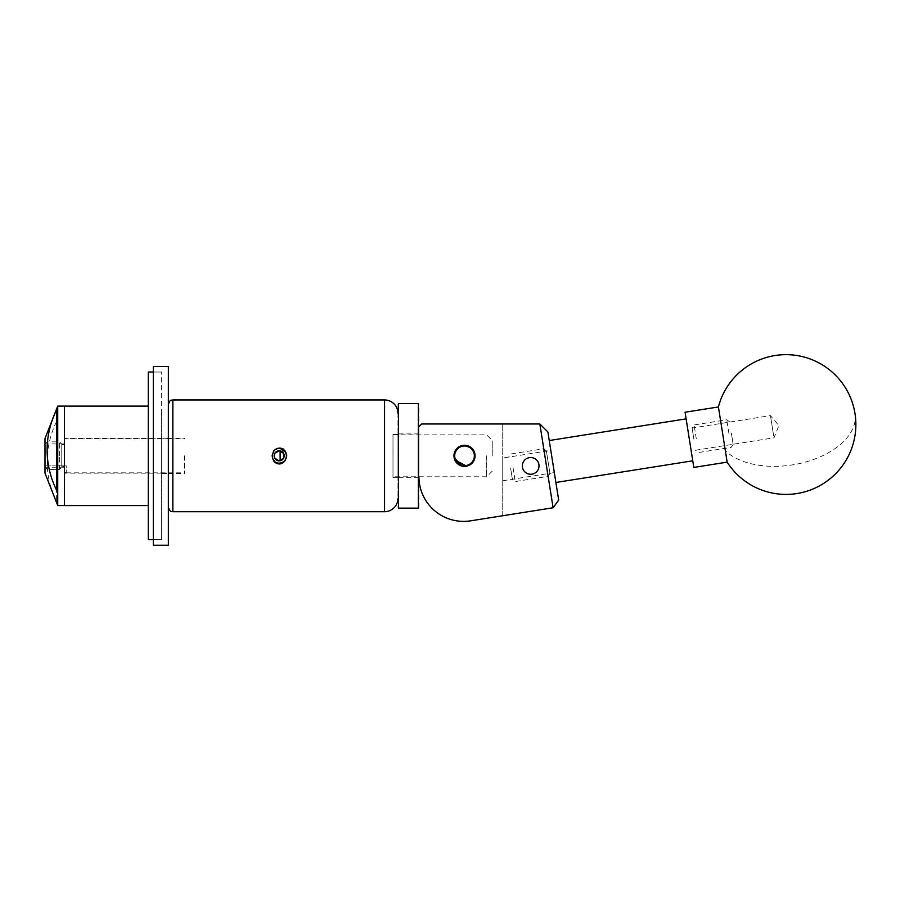 <?xml version="1.0" encoding="UTF-8"?>
<svg xmlns="http://www.w3.org/2000/svg" width="900" height="900" viewBox="0 0 900 900"><rect width="100%" height="100%" fill="white"/><g stroke="black" fill="none" stroke-linecap="round" stroke-linejoin="round"><path stroke-width="0.67" stroke-dasharray="4.5 3.38" d="M530.674 474.244C541.384 474.964 541.541 457.234 530.674 457.537C519.379 457.166 520.526 475.279 530.674 474.244A8.359 8.359 0 0 0 539.033 465.885A8.359 8.359 0 0 0 530.674 457.537C541.507 457.189 541.406 474.952 530.674 474.244C520.549 475.301 519.345 457.189 530.674 457.537A8.359 8.359 0 0 0 522.315 465.885A8.359 8.359 0 0 0 530.674 474.244M502.74 458.032L502.74 480.769L502.74 458.032L550.811 450.416L554.321 472.601L550.811 450.416L552.566 461.509L550.811 450.416L546.401 451.114L548.156 462.206L546.401 451.114M502.74 480.769L554.321 472.601L549.248 440.539L555.896 482.479L552.566 461.509L554.321 472.601L549.911 473.299L548.156 462.206L549.911 473.299M464.512 466.369A10.541 10.541 0 0 0 475.065 455.827A10.541 10.541 0 0 0 464.512 445.286A10.541 10.541 0 0 1 475.065 455.827A10.541 10.541 0 0 1 464.512 466.369A10.541 10.541 0 0 0 475.065 455.827A10.541 10.541 0 0 0 464.512 445.286A10.541 10.541 0 0 0 453.971 455.827A10.541 10.541 0 0 0 464.512 466.369A10.541 10.541 0 0 1 453.971 455.827A10.541 10.541 0 0 1 464.512 445.286A10.541 10.541 0 0 0 453.971 455.827A10.541 10.541 0 0 0 464.512 466.369L462.431 466.166M502.74 515.734L502.74 423.979L502.74 515.734L470.61 520.83A44.696 44.696 0 0 1 418.928 476.674L418.928 426.769L421.718 423.979L539.842 423.979L553.106 507.757L470.61 520.83A44.696 44.696 0 0 1 418.928 476.674L418.928 426.769L421.718 423.979L502.74 423.979L421.718 423.979L418.928 426.769L418.928 476.674L418.928 426.769M418.928 476.674A44.696 44.696 0 0 0 470.61 520.83M553.106 507.757L558.675 500.085L547.886 431.944L539.842 423.979M773.64 435.713L770.456 415.62L773.64 435.713M690.863 448.83L687.679 428.738L690.863 448.83M727.155 462.139L718.414 406.957M693.81 467.426L685.069 412.234M397.969 404.089L397.969 507.566M398.531 508.129L398.531 403.526M418.928 507.566L418.928 404.089M418.365 403.526L418.365 508.129M397.969 441.923L397.969 477.731L397.969 441.923M418.928 441.923L418.928 477.731L418.928 441.923M459.416 447.424A9.832 9.832 0 0 1 472.928 450.731A9.832 9.832 0 0 1 469.609 464.243A9.832 9.832 0 0 1 456.109 460.924A9.832 9.832 0 0 1 459.416 447.424M469.901 464.715A10.395 10.395 0 0 0 473.4 450.439A10.395 10.395 0 0 0 459.135 446.94A10.395 10.395 0 0 0 455.625 461.216A10.395 10.395 0 0 0 469.901 464.715M545.726 462.589L547.909 476.392L545.726 462.589M510.626 468.146L512.426 479.52L510.626 468.146M513.056 467.764L515.239 481.567L513.056 467.764M731.374 433.181L733.185 444.555L731.374 433.181M728.955 433.575L726.761 419.771L728.955 433.575M693.855 439.132L692.055 427.759L693.855 439.132M696.274 438.75L694.091 424.946L696.274 438.75M689.434 439.83L692.752 460.8L689.434 439.83M548.156 462.206L549.956 473.58L548.156 462.206M168.379 366.424L168.379 545.231M153.292 366.424L153.292 545.231M153.292 539.629L153.292 372.015L153.292 539.629M161.674 539.629L161.674 372.015L161.674 539.629M161.674 473.4L161.674 438.255L161.674 473.4L168.379 473.4L168.379 438.255L168.379 473.4M161.674 410.906L161.674 539.64L161.674 410.906M148.264 372.015L148.264 539.64M64.44 465.109L64.44 438.502L64.44 465.109M161.674 465.109L161.674 438.502L161.674 465.109M148.264 429.176L148.264 505.553L148.264 429.176M64.44 429.176L64.44 505.553L64.44 429.176M45 444.397L45 467.73L45 444.397M64.44 444.397L64.44 467.73L64.44 444.397M45 438.502L45 473.152M57.735 406.103L57.735 505.553M56.621 501.952C44.066 476.381 43.92 447.424 56.621 421.47L56.621 501.952L56.621 421.47M56.621 409.68L56.621 490.275M280.125 460.575L280.125 451.08M285.244 460.406A7.594 7.594 0 0 0 285.244 451.249M492.233 455.827L492.233 440.46L492.233 455.827M486.641 455.827L486.641 476.786L486.641 455.827M454.793 459.911L453.971 455.827L454.793 451.766M458.64 447.075L460.44 446.108M460.429 446.108L464.501 445.286L468.585 446.108M474.851 453.735L470.396 447.075M459.045 446.816L455.175 450.934M392.985 455.827L392.985 476.786L392.985 455.827M468.585 465.559L472.05 463.207M474.233 459.923L475.065 455.827M471.96 463.298L470.396 464.58M468.596 465.548L466.616 466.166M64.44 472.545L64.44 455.827L64.44 472.545L66.229 472.815L64.44 472.545L64.44 444.6L64.44 466.65L62.989 466.549L64.44 466.65L64.44 472.545M184.511 455.827L184.511 473.49L184.511 455.827M61.762 466.549L61.762 444.6L61.762 467.077L59.524 469.384L59.524 455.827L59.524 469.384L47.239 469.384L47.239 441.855L47.239 469.384L45 467.077L45 455.827L45 467.077L47.239 469.384L59.524 469.384L62.989 465.885L66.229 465.885L66.229 472.815L66.229 465.885L45 465.885L45 467.077L45 465.885L62.989 465.885L62.989 466.549L61.762 467.077L61.762 444.094L61.762 466.549M59.524 455.827L59.524 441.855L59.524 455.827M45 455.827L45 444.094L45 455.827M397.969 413.359L397.969 498.296L397.969 413.359M392.985 434.317L392.985 477.338L392.985 434.317L397.969 434.317L397.969 477.338L397.969 434.317M392.985 477.338L397.969 477.338M168.379 455.827L168.379 404.426L168.379 455.827M272.498 453.566L274.972 450.18L280.125 448.29C283.86 448.999 286.065 451.238 286.729 455.006L285.379 452.475L280.125 448.841L283.185 448.976M280.125 448.459L280.125 448.841C288.011 449.449 288.056 462.184 280.125 462.814L280.125 463.365C288.776 462.769 288.72 448.864 280.125 448.29L282.386 449.561L280.125 448.841C288.011 449.449 288.056 462.184 280.125 462.814L280.125 463.365C288.067 462.825 289.069 450.326 281.306 448.537M272.7 458.606L272.464 457.976M64.44 455.827L64.44 438.84L64.44 455.827M274.972 450.18L272.745 452.936M285.379 452.475L282.386 449.561M286.729 455.006C286.132 451.44 284.085 449.224 280.575 448.358M855 413.606A69.84 40.86 -9 0 1 792.405 464.895A69.84 40.86 -9 0 1 725.344 450.686M172.845 511.706L172.845 399.949M384.559 399.949L384.559 511.706M695.61 450.225L773.977 437.805L778.883 425.666L770.456 415.62L692.089 428.04M418.928 477.731L397.969 477.731M418.928 433.924L397.969 433.924M546.356 450.832L543.544 448.796L510.874 453.971L508.826 456.784M729.574 421.819L726.761 419.771L694.091 424.946L692.055 427.759M733.185 444.555L731.137 447.368L698.467 452.543L695.655 450.495M549.956 473.58L547.909 476.392L515.239 481.567L512.426 479.52M161.674 539.64L153.292 539.64L161.674 539.64M168.379 438.255L161.674 438.255M161.674 372.015L153.292 372.015L161.674 372.015M161.674 438.502L64.44 438.502M161.674 473.152L64.44 473.152M64.44 467.73L45 467.73M64.44 443.925L45 443.925M492.233 471.195L486.641 476.786L392.985 476.786M66.229 472.815L184.511 472.815M61.762 444.6L64.44 444.6M45 444.094L47.239 441.855L59.524 441.855L61.762 444.094M168.379 473.49L184.511 473.49M168.379 438.176L184.511 438.176M64.44 438.84L184.511 438.84M392.985 434.88L486.641 434.88L492.233 440.46"/><path stroke-width="1.35" d="M530.674 474.244A8.359 8.359 0 0 0 539.033 465.885A8.359 8.359 0 0 0 530.674 457.537A8.359 8.359 0 0 0 522.315 465.885A8.359 8.359 0 0 0 530.674 474.244M464.512 466.369A10.541 10.541 0 0 0 475.065 455.827A10.541 10.541 0 0 0 464.512 445.286A10.541 10.541 0 0 0 453.971 455.827A10.541 10.541 0 0 0 464.512 466.369L468.585 465.559M418.928 476.674A44.696 44.696 0 0 0 470.61 520.83L553.106 507.757L539.842 423.979L421.718 423.979L418.928 426.769M470.61 520.83L502.74 515.734M539.842 423.979L547.886 431.944L558.675 500.085L553.106 507.757M720.236 418.399L727.155 462.139A69.84 69.84 0 0 0 855 413.606A69.84 69.84 0 0 0 718.414 406.957L720.236 418.399M718.414 406.957L685.069 412.234L692.977 462.206L693.81 467.426L727.155 462.139M398.531 508.129L398.531 403.526L398.531 508.129L418.365 508.129L418.365 403.526L398.531 403.526M418.365 403.526L418.365 508.129M469.609 464.243A9.832 9.832 0 0 0 472.928 450.731A9.832 9.832 0 0 0 459.416 447.424A9.832 9.832 0 0 0 456.109 460.924A9.832 9.832 0 0 0 469.609 464.243M459.135 446.94A10.395 10.395 0 0 1 473.4 450.439A10.395 10.395 0 0 1 469.901 464.715A10.395 10.395 0 0 1 455.625 461.216A10.395 10.395 0 0 1 459.135 446.94M168.379 366.446L153.292 366.424L153.292 545.231L168.379 545.231L168.379 366.446M153.292 539.64L148.264 539.64L148.264 372.015L153.292 372.015M148.264 505.553L64.44 505.553L64.44 406.103L57.735 406.103L57.735 505.553L64.44 505.553L64.44 406.103L148.264 406.103M56.621 409.68C43.864 435.668 44.021 464.67 56.621 490.275L56.621 409.68M57.735 505.553L45 473.152L45 438.502L57.735 406.103M279.18 450.787L280.125 451.08L280.125 460.575L279.18 460.868A5.04 5.04 0 0 0 283.545 458.348L280.125 460.316L283.545 458.348L283.545 453.308A5.04 5.04 0 0 0 274.815 453.308L274.815 453.308A5.04 5.04 0 0 0 274.815 458.348L274.14 455.827L274.815 453.409M274.916 458.404L274.815 458.348A5.04 5.04 0 0 0 279.18 460.868L274.815 458.246M274.185 461.812L275.062 461.891A7.335 7.335 0 0 0 285.525 452.16A7.335 7.335 0 0 0 273.634 451.035C276.311 448.054 279.495 447.368 283.185 448.976L285.244 451.249L286.774 455.827L285.244 460.406C282.004 464.614 278.325 465.086 274.185 461.812L272.7 458.606M462.431 466.166L454.185 457.92L454.185 453.735L458.64 447.075M460.44 446.108L464.512 445.286L471.971 448.369L475.065 455.827L474.851 453.735M470.396 447.075L468.585 446.108M460.429 446.108L459.045 446.816M455.175 450.934L454.793 451.766M472.05 463.207L474.233 459.923M475.065 455.827L471.96 463.298M470.396 464.58L468.596 465.548M466.616 466.166L454.793 459.911M397.969 413.359A13.41 13.41 0 0 0 384.559 399.949L384.559 511.706A13.41 13.41 0 0 0 397.969 498.296M272.464 457.976L272.498 453.566M272.981 459.191L272.126 455.827L273.634 451.035M283.545 453.308L280.125 451.339L283.545 453.308A5.04 5.04 0 0 1 283.545 458.348L283.545 453.308M274.916 453.251L278.786 451.012M275.062 461.891L273.713 460.282M384.559 399.949L172.845 399.949L172.845 511.706C171.506 510.84 170.482 513.326 168.379 507.229M686.115 418.86L549.248 440.539M692.752 460.8L555.896 482.479M172.845 399.949C171.506 400.815 170.482 398.329 168.379 404.426M384.559 511.706L172.845 511.706"/></g></svg>
